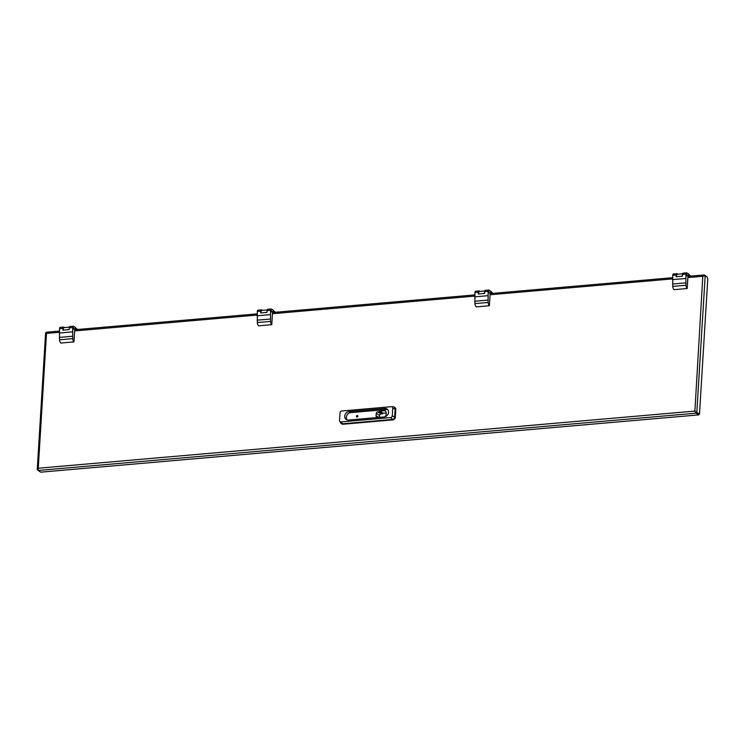 <?xml version="1.0" encoding="UTF-8"?>
<svg xmlns="http://www.w3.org/2000/svg" width="745" height="745" viewBox="0 0 745 745"><rect width="100%" height="100%" fill="white"/><g stroke="black" fill="none" stroke-linecap="round" stroke-linejoin="round"><path stroke-width="1.12" d="M37.818 470.021L38.256 468.242L38.088 470.467L696.072 413.186L694.554 411.11L699.499 414.062L707.75 279.17L707.033 276.879L705.18 275.706L702.805 276.255L704.519 275.017L706.856 276.767M699.499 414.062L696.165 412.423L696.817 412.367L705.18 275.706M696.165 412.423L694.647 411.175M694.88 411.324L702.805 276.255L687.868 277.559M687.942 276.367L704.211 274.952L704.472 275.724M59.293 332.279L46.507 333.387L46.33 332.223L59.367 331.087M46.339 333.015L45.594 332.968L37.25 469.434L38.088 469.713M46.833 333.602L46.441 333.052M46.507 333.387L45.78 333.108L46.507 333.387L38.256 468.242L694.554 411.11L696.072 413.186L698.745 414.881L698.791 414.173L696.109 412.479M38.088 470.467L40.761 472.162L698.745 414.881M691.034 276.097L689.218 274.952L689.758 276.209M689.162 275.836L687.961 275.939M677.354 274.328A1.658 0.736 85 0 0 677.121 274.262A1.658 0.736 85 0 0 676.674 276.721M686.778 275.79L686.76 274.346L686.927 275.613M677.838 274.197L677.14 273.76A1.844 0.82 85 0 0 676.879 273.685A1.844 0.82 85 0 0 676.218 275.007L676.106 276.767L682.373 276.227L682.476 274.458A1.844 0.82 -95 0 1 683.137 273.145L686.601 272.838A1.844 0.82 85 0 0 685.94 274.16L685.94 285.233A3.688 1.63 85 0 0 687.197 288.52L688.017 275.11L689.004 275.734L687.97 275.818M676.218 275.007L672.754 275.305L672.754 286.387A3.688 1.63 85 0 0 674.011 289.665L687.197 288.52M672.549 284.022L685.745 282.867M672.484 279.636L685.679 278.49M689.004 275.734L689.088 274.318L686.871 272.912A1.844 0.82 85 0 0 686.601 272.838M672.754 275.305A1.844 0.82 -95 0 1 673.415 273.992L676.879 273.685M493.218 293.316L491.402 292.17L491.942 293.428M491.346 293.055L490.145 293.158M479.538 291.546A1.658 0.736 85 0 0 479.296 291.481A1.658 0.736 85 0 0 478.858 293.94M488.962 293.008L488.943 291.565L488.962 293.008M480.022 291.416L479.324 290.978A1.844 0.82 85 0 0 479.054 290.904A1.844 0.82 85 0 0 478.392 292.226L478.29 293.996L484.548 293.446L484.66 291.686A1.844 0.82 -95 0 1 485.321 290.364L488.785 290.066A1.844 0.82 85 0 0 488.124 291.379L488.124 302.461A3.688 1.63 85 0 0 489.381 305.739L490.201 292.329L491.188 292.953L490.154 293.036M478.392 292.226L474.938 292.524L474.938 303.606A3.688 1.63 85 0 0 476.185 306.884L489.381 305.739M474.733 301.241L487.919 300.095M474.667 296.855L487.854 295.709M491.188 292.953L491.272 291.537L489.055 290.131A1.844 0.82 85 0 0 488.785 290.066M474.938 292.524A1.844 0.82 -95 0 1 475.599 291.211L479.054 290.904M275.613 312.257L273.806 311.112L274.346 312.369M273.75 311.997L272.549 312.099M261.942 310.488A1.658 0.736 85 0 0 261.7 310.423A1.658 0.736 85 0 0 261.253 312.881M271.357 311.95L271.338 310.516L271.506 311.773M262.417 310.358L261.728 309.92A1.844 0.82 85 0 0 261.458 309.855A1.844 0.82 85 0 0 260.797 311.168L260.685 312.937L266.952 312.388L267.064 310.628A1.844 0.82 -95 0 1 267.725 309.305L271.18 309.007A1.844 0.82 85 0 0 270.519 310.32L270.528 321.402A3.688 1.63 85 0 0 271.776 324.68L272.596 311.27L273.583 311.894L272.558 311.978M260.797 311.168L257.332 311.466L257.332 322.548A3.688 1.63 85 0 0 258.589 325.826L271.776 324.68M257.137 320.182L270.323 319.037M257.072 315.796L270.258 314.651M273.583 311.894L273.666 310.479L271.45 309.082A1.844 0.82 85 0 0 271.18 309.007M257.332 311.466A1.844 0.82 -95 0 1 257.994 310.153L261.458 309.855M77.797 329.476L75.981 328.331L76.521 329.588M75.934 329.215L74.733 329.318M64.126 327.707A1.658 0.736 85 0 0 63.884 327.642A1.658 0.736 85 0 0 63.437 330.1M73.541 329.169L73.522 327.735L73.541 329.169M64.601 327.586L63.912 327.148A1.844 0.82 85 0 0 63.642 327.074A1.844 0.82 85 0 0 62.98 328.387L62.869 330.156L69.136 329.607L69.238 327.847A1.844 0.82 -95 0 1 69.9 326.524L73.364 326.226A1.844 0.82 85 0 0 72.703 327.539L72.703 338.621A3.688 1.63 85 0 0 73.96 341.899L74.779 328.489L75.767 329.113L74.733 329.206M62.98 328.387L59.516 328.694L59.516 339.767A3.688 1.63 85 0 0 60.773 343.045L73.96 341.899M59.321 337.401L72.507 336.256M59.246 333.024L72.442 331.87M75.767 329.113L75.85 327.698L73.634 326.301A1.844 0.82 85 0 0 73.364 326.226M59.516 328.694A1.844 0.82 -95 0 1 60.177 327.372L63.642 327.074M356.436 416.343A0.829 0.708 -57.7 0 0 357.87 416.427A0.829 0.708 -57.7 0 0 356.929 415.561M392.988 406.77A2.58 2.198 122.3 0 1 394.217 407.059L394.878 407.478A2.58 2.198 122.3 0 1 395.8 409.461L395.325 417.219A2.58 2.198 122.3 0 1 392.866 419.891L343.082 424.231A2.58 2.198 122.3 0 1 341.853 423.942L341.201 423.523A2.58 2.198 122.3 0 1 340.53 422.806L339.711 421.279A1.648 1.397 122.3 0 1 339.543 420.478L340.018 412.721A1.648 1.397 122.3 0 1 341.583 411.017L391.367 406.686A1.648 1.397 122.3 0 1 392.745 408.13L392.27 415.887A1.648 1.397 122.3 0 1 390.706 417.591L340.921 421.921A1.648 1.397 122.3 0 1 339.711 421.279M394.217 407.059A2.58 2.198 122.3 0 1 395.148 409.042L394.673 416.809A2.58 2.198 122.3 0 1 392.215 419.482L342.43 423.812A2.58 2.198 122.3 0 1 341.201 423.523M384.336 416.93A4.433 3.762 -57.7 0 0 388.313 413.568A4.433 3.762 -57.7 0 0 386.962 408.958A4.433 3.762 -57.7 0 0 384.848 408.465L348.949 411.585A4.433 3.762 -57.7 0 0 344.963 414.956A4.433 3.762 -57.7 0 0 346.323 419.565A4.433 3.762 -57.7 0 0 348.427 420.059L384.336 416.93M387.698 409.601A4.433 3.762 -57.7 0 0 386.497 409.499L350.588 412.628A4.433 3.762 -57.7 0 0 346.816 415.459A4.433 3.762 -57.7 0 0 347.226 419.957M379.345 417.368A4.433 3.762 122.3 0 1 379.028 416.995L377.333 417.144A1.481 1.257 122.3 0 1 376.104 415.85L376.253 413.382A1.481 1.257 122.3 0 1 377.659 411.855L379.354 411.706A4.433 3.762 122.3 0 1 379.857 411.138L385.091 410.681A4.433 3.762 122.3 0 1 384.886 416.846M386.217 412.944L383.144 413.214A4.433 3.762 -57.7 0 0 382.641 413.782L380.946 413.931A1.481 1.257 -57.7 0 0 379.54 415.459L379.438 417.256M379.587 417.349L379.028 416.995M383.144 413.214L379.857 411.138M382.641 413.782L379.354 411.706M357.134 415.505A0.736 0.624 122.3 0 1 357.051 416.921A0.736 0.624 122.3 0 1 357.134 415.505M672.53 278.891L490.052 294.778M474.714 296.11L272.447 313.719M257.118 315.06L74.63 330.938M672.754 286.387L685.94 285.233M685.94 274.16L682.476 274.458M686.843 275.631L686.797 274.533L686.843 275.631M474.938 303.606L488.124 302.461M488.124 291.379L484.66 291.686M489.027 292.86L488.981 291.751L489.027 292.86M257.332 322.548L270.528 321.402M270.519 310.32L267.064 310.628M271.422 311.801L271.385 310.693L271.422 311.801M59.516 339.767L72.703 338.621M72.703 327.539L69.238 327.847M73.606 329.02L73.569 327.921L73.606 329.02M343.082 424.231L340.921 421.921M392.866 419.891L390.706 417.591M395.325 417.219L392.27 415.887M395.8 409.461L392.745 408.13M350.588 412.628L348.949 411.585M384.848 408.465L386.497 409.499M378.06 417.079L376.104 415.85M376.253 413.382L379.54 415.459M380.946 413.931L377.659 411.855M74.705 329.746L257.183 313.869M272.521 312.528L474.788 294.918M490.117 293.586L672.605 277.699M677.121 274.262L682.597 273.788M686.722 275.836L686.667 274.365M479.296 291.481L484.771 291.006M488.906 293.055L488.85 291.584M261.7 310.423L267.176 309.948M271.301 311.997L271.245 310.525M63.884 327.642L69.36 327.167M73.485 329.215L73.429 327.753M391.553 406.677L393.276 406.77"/></g></svg>
